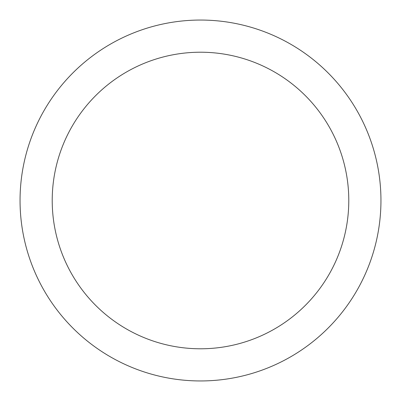 <?xml version="1.0" encoding="UTF-8"?>
<svg xmlns="http://www.w3.org/2000/svg" width="401" height="401" viewBox="0 0 401 401"><rect width="100%" height="100%" fill="white"/><g stroke="black" fill="none" stroke-linecap="round" stroke-linejoin="round"><path stroke-width="0.6" d="M200.5 52.215A148.285 148.285 0 0 0 52.215 200.5A148.285 148.285 0 0 0 200.5 348.785A148.285 148.285 0 0 0 348.785 200.5A148.285 148.285 0 0 0 200.5 52.215M20.05 200.5A180.45 180.45 0 0 1 200.5 20.05A180.45 180.45 0 0 1 380.95 200.5A180.45 180.45 0 0 1 200.5 380.95A180.45 180.45 0 0 1 20.05 200.5"/></g></svg>
